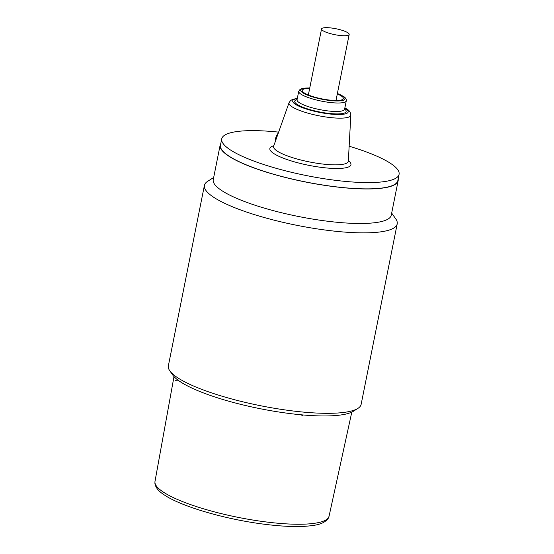 <?xml version="1.0" encoding="UTF-8"?>
<svg xmlns="http://www.w3.org/2000/svg" width="554" height="554" viewBox="0 0 554 554"><rect width="100%" height="100%" fill="white"/><g stroke="black" fill="none" stroke-linecap="round" stroke-linejoin="round"><path stroke-width="0.83" d="M391.678 213.075L395.757 218.892A98.293 21.066 -168.7 0 1 397.197 223.892A98.293 21.066 -168.7 0 1 318.557 229.1A98.293 21.066 -168.7 0 1 212.431 196.421A98.293 21.066 -168.7 0 1 204.419 185.368A98.293 21.066 -168.7 0 1 207.674 181.303L213.671 177.509M204.419 185.368L168.361 365.827A98.293 21.066 11.3 0 0 169.801 370.827A98.293 21.066 11.3 0 0 176.373 376.879A98.293 21.066 11.3 0 0 303.454 412.107A98.293 21.066 11.3 0 0 357.891 408.409A98.293 21.066 11.3 0 0 361.139 404.351L397.197 223.892M169.801 370.827L172.848 375.162A94.367 20.221 11.3 0 0 179.157 380.972A94.367 20.221 11.3 0 0 301.154 414.794A94.367 20.221 11.3 0 0 353.41 411.241L357.891 408.409M220.146 145.106L213.248 179.628A90.759 19.445 11.3 0 0 220.651 189.835A90.759 19.445 11.3 0 0 318.64 220.007A90.759 19.445 11.3 0 0 391.256 215.194L398.153 180.673A90.759 19.445 -168.7 0 1 325.537 185.486A90.759 19.445 -168.7 0 1 227.549 155.307A90.759 19.445 -168.7 0 1 220.146 145.106A90.759 19.445 -168.7 0 1 220.797 143.548M398.153 178.99A90.759 19.445 -168.7 0 1 398.153 180.673M349.145 146.221A90.434 19.376 -168.7 0 1 391.713 164.164A90.434 19.376 -168.7 0 1 399.081 174.33L397.827 180.611A90.434 19.376 -168.7 0 1 325.475 185.403A90.434 19.376 -168.7 0 1 227.846 155.335A90.434 19.376 -168.7 0 1 220.471 145.169L221.725 138.895A90.434 19.376 -168.7 0 1 278.634 132.129M399.081 174.33A90.434 19.376 -168.7 0 1 326.728 179.122A90.434 19.376 -168.7 0 1 229.1 149.061A90.434 19.376 -168.7 0 1 221.725 138.895M278.35 132.932A13.76 13.76 0 0 0 275.49 138.964A13.76 2.95 11.3 0 0 275.885 139.892M309.658 88.446A20.969 4.494 11.3 0 0 302.255 90.364A20.969 4.494 11.3 0 0 303.966 92.719A20.969 4.494 11.3 0 0 326.604 99.692A20.969 4.494 11.3 0 0 343.383 98.577A20.969 4.494 11.3 0 0 341.673 96.223A20.969 4.494 11.3 0 0 337.289 93.965M348.03 32.88A14.092 3.019 -168.7 0 1 349.179 34.466A14.092 3.019 -168.7 0 1 337.905 35.214A14.092 3.019 -168.7 0 1 322.698 30.525A14.092 3.019 -168.7 0 1 321.549 28.94A14.092 3.019 -168.7 0 1 332.822 28.199A14.092 3.019 -168.7 0 1 348.03 32.88M179.157 380.972L175.625 380.646M301.154 414.794L302.706 415.874M348.362 160.646A41.342 8.857 -168.7 0 1 308.668 165.3A41.342 8.857 -168.7 0 1 273.815 145.75M297.325 98.342L292.443 99.45L290.462 100.655L289.043 102.719A31.523 6.752 11.3 0 0 291.556 106.465A31.523 6.752 11.3 0 0 326.057 117.019A31.523 6.752 11.3 0 0 350.834 115.066L348.334 161.124A38.101 8.165 -168.7 0 1 318.391 163.478A38.101 8.165 -168.7 0 1 276.688 150.73A38.101 8.165 -168.7 0 1 273.648 146.201L273.586 146.45M297.269 98.591A28.282 6.059 11.3 0 0 295.012 104.034A28.282 6.059 11.3 0 0 331.576 114.172A28.282 6.059 11.3 0 0 345.862 108.757A28.282 6.059 11.3 0 0 344.823 108.092M344.63 109.055A26.211 5.616 -168.7 0 1 329.976 113.528A26.211 5.616 -168.7 0 1 296.875 104.207A26.211 5.616 -168.7 0 1 297.082 99.554M337.393 93.46L343.771 96.583C345.696 97.892 346.527 99.298 346.285 100.793L344.588 109.263A24.244 5.194 -168.7 0 1 325.191 110.551A24.244 5.194 -168.7 0 1 299.015 102.49A24.244 5.194 -168.7 0 1 297.041 99.762L297.013 99.962M346.285 100.793A24.244 5.194 -168.7 0 1 326.888 102.075A24.244 5.194 -168.7 0 1 300.711 94.014A24.244 5.194 -168.7 0 1 298.731 91.292L297.041 99.762M309.748 87.996A22.61 4.848 11.3 0 0 302.498 92.58A22.61 4.848 11.3 0 0 331.721 100.69A22.61 4.848 11.3 0 0 343.148 96.361A22.61 4.848 11.3 0 0 337.379 93.515M351.804 412.121L329.062 516.217A88.758 19.016 -168.7 0 1 257.901 520.822A88.758 19.016 -168.7 0 1 162.239 491.343A88.758 19.016 -168.7 0 1 154.988 481.433L173.998 376.588M289.043 102.719L273.648 146.201M350.834 115.066C350.654 112.497 349.415 110.544 347.109 109.207L344.872 107.843M309.762 87.934L301.459 88.709L300.039 89.409L298.731 91.292M349.179 34.466L335.987 100.496M321.549 28.94L308.356 94.976M329.062 516.217L328.287 518.246C323.73 524.763 313.938 525.58 304.956 526.3C293.523 526.944 279.666 526.217 263.399 524.112C224.204 519.133 179.579 505.989 163.319 494.244C158.43 491.059 155.632 487.492 154.919 483.559L154.988 481.433"/></g></svg>
